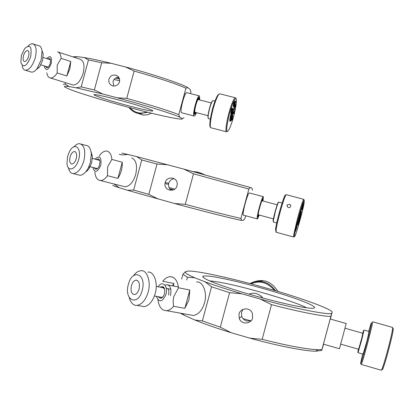 <?xml version="1.0" encoding="UTF-8"?>
<svg xmlns="http://www.w3.org/2000/svg" width="414" height="414" viewBox="0 0 414 414"><rect width="100%" height="100%" fill="white"/><g stroke="black" fill="none" stroke-linecap="round" stroke-linejoin="round"><path stroke-width="0.62" d="M173.259 285.986L173.932 283.492L172.395 285.815M189.803 290.007L184.856 308.347L188.95 299.86L189.803 290.007L178.522 287.787C177.487 280.532 174.651 276.826 170.014 276.671C167.365 276.904 164.948 278.436 162.764 281.272L173.932 283.492M178.522 287.787L173.751 296.595L173.119 301.113L173.538 306.272L184.856 308.347M190.311 314.956L193.467 315.525C198.632 314.428 202.311 310.195 204.506 302.815C207.668 292.931 202.725 280.749 196.603 282.063M173.538 306.272C171.443 308.927 169.145 310.407 166.635 310.697C161.915 310.671 159.012 307.064 157.931 299.865M158.132 286.788C162.35 279.766 168.338 286.209 165.988 294.359C162.371 302.179 159.136 302.836 156.295 296.336M160.13 287.181C163.763 285.536 165.243 287.725 164.565 293.749C162.619 298.463 160.528 299.451 158.298 296.709M163.225 296.636L161.46 297.594L159.99 297.029M161.822 287.507L162.49 287.347L164.674 289.065M166.242 288.077L166.356 288.103C168.529 288.48 169.295 290.587 168.658 294.421L168.457 295.073M170.444 295.643L170.563 295.234C171.613 288.848 170.34 285.334 166.733 284.703L165.031 285.256M163.307 286.788L162.842 287.419M339.433 348.764L346.202 323.546L330.217 318.992L323.427 344.143M250.439 320.783L242.909 318.604M239.007 313.978L239.199 318.299C241.31 324.954 251.158 324.193 252.649 317.905L252.317 313.207C249.942 306.867 240.451 307.881 239.007 313.978M251.443 320.358C247.023 321.978 243.774 320.679 241.698 316.451L241.528 312.208L243.121 309.32M295.756 305.93C301.987 307.183 306.919 307.954 310.557 308.233C321.047 308.906 309.822 303.343 291.896 297.35C272.738 290.783 241.207 282.229 224.31 278.798C212.123 276.226 204.935 275.403 202.751 276.34C202.441 278.306 212.263 282.539 232.207 289.039C252.669 295.668 281.039 303.069 295.756 305.93M209.603 280.883C213.598 281.194 218.934 282.037 225.594 283.424C250.206 288.279 297.537 302.484 306.495 307.793M248.985 294.163C254.015 292.124 258.667 293.428 262.937 298.07M194.746 277.763L205.158 281.851C215.176 285.525 227.389 289.5 241.792 293.78L260.406 299.084C294.209 308.502 329.089 315.333 331.702 313.336L332.199 311.949C330.641 308.828 301.822 298.297 273.219 290.054L256.897 285.432C230.598 278.151 200.2 271.475 190.43 271.103L188.059 271.046L185.281 271.75C184.701 272.779 187.858 274.782 194.746 277.763L187.47 277.261L182.926 274.296L181.648 279.031M185.281 271.75L182.926 274.296M186.714 280.061L187.47 277.261M180.375 313.17L184.577 315.432L181.932 313.45M184.577 315.432L194.854 320.022L202.363 320.912L211.57 286.804L205.158 281.851M323.593 344.189L321.704 350.456L315.592 351.191C304.792 351.238 275.657 345.374 249.87 338.16L231.276 332.752C216.915 328.318 204.775 324.074 194.854 320.022M332.199 311.949L330.367 319.034M331.702 313.336L321.704 350.456M260.406 299.084L271.506 304.652C298.675 311.789 324.033 316.726 330.807 316.368M271.506 304.652L262.16 339.33C287.756 345.799 306.422 349.256 318.149 349.706L321.859 349.587M241.792 293.78L229.594 292.698L220.295 327.153L231.276 332.752M249.87 338.16L262.16 339.33M211.57 286.804L229.594 292.698M202.363 320.912L220.295 327.153M142.204 290.405C137.971 306.976 123.688 300.285 128.387 284.361C132.371 268.127 146.861 274.027 142.204 290.405M129.215 297.495C130.85 303.084 133.499 305.718 137.169 305.397C142.209 304.202 145.857 299.772 148.124 292.113C151.374 281.846 146.789 269.307 140.822 270.756C138.26 270.932 135.802 272.598 133.448 275.75M141.164 306.117L144.232 306.671C149.288 305.485 152.942 301.081 155.198 293.459C158.438 283.233 153.811 270.746 147.819 272.174M139.088 289.044C138.136 292.258 136.61 294.111 134.498 294.597C131.512 294.095 130.482 291.125 131.414 285.686C132.371 282.446 133.913 280.594 136.035 280.128C138.99 280.645 140.004 283.616 139.088 289.044M262.098 297.029L260.768 295.777M258.496 281.059L262.269 281.251L258.517 281.08M251.127 282.964C262.145 277.98 271.077 280.806 277.918 291.44M249.906 283.549C260.054 279.119 268.624 281.52 275.61 290.757M250.987 283.838C259.857 280.169 267.672 282.358 274.425 290.405M393.103 328.457L393.3 328.794C393.114 331.303 391.944 336.83 389.791 345.369C386.981 356.273 384.699 364.041 382.934 368.672L382.36 369.723L382.215 369.055M358.571 349.266L361.37 339.775L362.83 333.291M360.434 342.802L361.034 340.536M358.436 349.225L357.789 352.242L361.577 339.263L363.487 330.714L362.7 333.249M357.841 352.33L358.027 352.697L361.872 339.289L364.02 330.051M363.094 354.161L367.037 340.769L369.122 331.505L364.061 330.067M372.667 321.792L392.513 327.417L392.7 327.769C392.534 330.237 391.313 335.977 389.046 344.986C386.122 356.319 383.752 364.392 381.925 369.205L381.206 370.219M372.569 321.766C372.905 321.911 371.606 327.707 368.667 339.154C365.748 350.518 361.577 364.827 361.318 364.449L381.366 370.266M368.657 331.376L371.167 323.231C372.258 320.669 371.13 325.947 367.782 339.066C364.398 352.185 360.087 366.649 360.63 363.176L362.628 354.027M174.755 189.12L169.072 187.573M173.466 189.866L169.9 188.893M299.12 218.716L299.524 218.825L299.638 218.421L300 217.008L299.596 216.9M300.098 215.404L300.341 214.742M300.429 214.768L298.556 220.9L298.37 222.437L299.001 220.621L298.654 220.527M299.964 215.808L300.29 215.896L300.341 215.471M299.001 220.621L299.239 219.937L298.836 219.829M299.239 219.937L299.524 218.825M300 217.008L300.29 215.896M300.667 214.799C299.25 220.605 298.292 223.726 297.801 224.15L298.168 222.013C299.369 217.05 300.305 213.878 300.988 212.496L300.667 214.799M122.249 162.226L117.881 178.382C121.043 173.476 122.497 168.089 122.249 162.226L111.863 159.421L107.573 167.002L107.469 175.686L117.881 178.382M99.158 155.995C101.497 152.637 103.94 150.991 106.501 151.053L107.216 151.172C109.865 152.031 111.418 154.779 111.863 159.421M123.393 186.378L125.033 186.792C129.727 186.259 133.282 182.144 135.709 174.46C137.541 165.574 136.222 160.058 131.755 157.905M107.469 175.686C105.192 178.905 102.822 180.514 100.348 180.509C97.197 180.106 95.36 177.275 94.847 172.017M94.992 159.131C99.696 154.971 101.637 156.984 100.804 165.165C97.45 172.581 94.78 173.326 92.793 167.411M96.54 159.545C98.439 158.226 99.593 159.054 99.991 162.029L99.06 166.475C97.135 169.662 95.567 170.113 94.345 167.815M97.963 159.923L98.822 159.871L99.821 160.818M97.828 168.332L96.721 168.695L95.769 168.188M262.776 200.935L262.9 198.461L262.574 198.622C261.783 199.926 260.732 202.927 259.433 207.637C258.036 213.003 257.467 216.17 257.725 217.143L258.988 214.975M259.211 215.037L257.653 218.659L257.239 218.897C256.928 217.743 257.606 213.976 259.262 207.605C260.815 202.006 262.057 198.435 262.999 196.898L263.382 196.707L262.999 200.997M263.237 196.671L249.368 192.94L248.943 193.121C247.939 194.637 246.661 198.187 245.109 203.771C243.458 210.136 242.827 213.903 243.215 215.078L243.38 215.12M67.627 156.223L69.464 151.581C74.753 141.397 81.92 148.228 78.738 159.364C76.186 169.378 67.653 172.84 66.954 163.432L67.627 156.223M68.362 167.608C69.148 170.977 70.483 172.928 72.367 173.466L73.356 173.637C77.889 173 81.398 168.71 83.887 160.761C85.848 150.841 84.446 145.154 79.679 143.699C77.884 143.544 75.948 144.61 73.868 146.887M78.236 174.879L79.814 175.277C82.893 175.262 85.786 172.664 88.508 167.489L90.366 162.474L91.328 154.044C90.728 148.528 88.984 145.666 86.096 145.459L81.154 144.103M76.238 158.66C75.198 161.988 73.728 163.778 71.839 164.037C69.831 163.447 69.236 161.072 70.064 156.911C71.11 153.568 72.585 151.778 74.484 151.54L74.81 151.591C76.569 152.502 77.045 154.857 76.238 158.66M85.708 171.898L87.473 170.599L89.145 168.55L91.675 162.785L92.394 156.492L91.059 151.731M200.117 172.824L204.666 174.749M192.743 171.515L198.099 172.126L202.803 174.242M195.46 172.25L199.89 173.45M262.31 200.811L262.233 200.697C261.472 200.164 257.446 215.114 258.408 214.913L258.522 214.85M262.6 200.888L262.512 199.589C261.674 199.248 257.482 214.255 258.005 215.87L258.812 214.928M301.283 212.232L301.371 211.476C301.423 209.52 298.075 221.112 297.552 224.585L297.542 225.464C297.997 225.371 300.807 215.321 301.283 212.232M294.597 234.371L294.406 236.135C294.338 240.948 302.753 211.802 304.176 202.669L304.233 200.236C303.115 200.288 295.725 226.712 294.597 234.371M302.722 204.992L303.602 202.762L301.682 209.313L302.722 204.992M300.134 212.589L299.4 216.263L300.186 213.645L298.913 218.095L300.109 212.579M296.983 225.982L296.678 228.057L295.379 231.55L296.931 225.966M297.542 222.028L297.982 220.253L298.137 221.19L296.445 226.391L297.976 221.48L297.754 221.278L297.531 222.023M302.153 206.141L300.502 212.667L302.153 206.141M302.008 209.991L302.577 207.44L302.148 208.49L303.591 204.309L302.008 209.991M302.624 207.197L303.203 205.468M302.484 208.071L302.655 207.207M303.234 205.473L302.53 208.082M301.589 208.475L301.423 209.246M297.816 220.869L298.018 221.159M296.403 227.86L295.674 230.458M295.72 230.474L296.45 227.871M299.317 216.243L299.193 216.672M299.446 215.57L299.322 216.134M287.057 205.282C287.611 207.844 288.791 208.335 290.597 206.752L290.788 205.36L289.645 204.283L287.275 204.863L287.057 205.282M273.266 221.832L273.142 220.527C273.623 216.004 277.996 200.919 278.503 202.291M273.421 222.049L273.312 220.797L275.263 211.927C276.982 205.701 278.161 202.43 278.798 202.11L282.094 203M303.892 199.651L303.705 199.336C302.536 201.147 300.497 207.378 297.588 218.038L293.692 234.8L293.547 237.005L294.178 236.259M304.233 200.236L303.705 199.336L286.379 194.709C285.37 194.978 283.186 201.152 279.812 213.226C277.846 220.626 276.604 226.215 276.081 229.987L276.252 232.27M285.556 195.522C285.267 190.714 276.547 220.388 275.569 229.17L275.972 231.892M165.17 182.507L164.974 183.583C164.11 191.071 175.407 192.764 177.047 185.726L177.259 183.795C177.104 176.659 166.682 176.012 165.17 182.507L168.715 183.314C169.605 180.576 171.463 179.055 174.294 178.75M168.715 183.314L168.529 184.37C168.369 186.973 169.414 188.96 171.665 190.326M121.923 153.066L136.63 156.595L183.847 169.114L250.392 187.506L251.986 188.075L252.468 190.259M126.436 154.443L125.282 154.101L125.623 154.484M119.273 154.256L122.275 154.945L128.216 154.443M113.012 183.733L114.409 184.09M113.115 185.296C112.028 185.275 114.067 186.093 119.232 187.739L114.378 184.209M119.232 187.739L127.543 190.285L133.639 190.047L141.754 159.98L136.63 156.595M245.611 215.73L244.809 218.706L243.261 220.481L240.617 220.207C234.371 219.146 202.586 211.119 174.579 203.507L127.543 190.285M250.392 187.506L248.861 189.038L240.948 218.416L241.543 220.377M183.847 169.114L193.504 173.813L248.861 189.038M193.504 173.813L185.281 204.325C212.025 211.44 230.582 216.139 240.948 218.416M167.639 164.772L157.004 164.016L148.823 194.357L158.386 199.077M174.579 203.507L185.281 204.325M141.754 159.98L157.004 164.016M133.639 190.047L148.823 194.357M210.467 127.057L210.4 126.943C208.677 127.134 210.943 112.805 214.209 103.386C216.113 97.72 217.692 94.666 218.934 94.226M210.85 127.729L210.824 127.719C209.096 127.776 211.461 112.95 214.825 103.262C217.019 96.793 218.732 93.647 219.963 93.833L235.25 97.751M227.327 131.393L226.329 131.735C224.895 131.047 227.519 116.308 230.619 107.335C232.803 100.845 234.422 97.663 235.483 97.782L235.845 98.408M231.98 122.011C229.827 128.516 228.212 131.6 227.136 131.264C225.728 131.067 228.166 116.945 231.276 107.785C233.289 101.715 234.847 98.646 235.949 98.584C237.579 98.33 235.152 112.556 231.98 122.011M232.43 117.742L231.897 119.455L232.254 119.392L232.389 117.731M215.021 101.068L213.236 100.607C212.61 100.411 211.689 102.082 210.462 105.627C208.402 112.515 207.709 116.841 208.382 118.595L208.392 118.601M212.76 100.726C212.061 101.13 211.228 102.775 210.26 105.663C208.278 112.292 207.59 116.505 208.206 118.311M231.276 110.704L231.83 109.084L231.555 108.768L231.214 110.709M233.325 113.105L234.298 112.09L233.879 113.731M234.241 112.075L234.376 111.454M233.279 113.322L234.298 112.09M233.129 114L233.32 113.332M233.977 113.778L234.909 109.534L234.459 111.356L233.537 112.417L233.605 111.832L233.149 114.005M235.561 102.025L235.359 101.13M234.127 106.978L234.241 106.652M234.133 106.626L234.624 103.883L234.681 105.218L235.209 103.386L234.94 103.961L234.816 103.619L235.312 101.518L234.816 103.619M234.841 104.266L234.929 103.961M234.888 103.904L234.707 103.593M234.583 105.932L234.215 106.646L234.091 106.336L234.728 103.909M235.602 101.87L235.375 100.881L233.848 106.15L234.184 107.143L234.603 105.943M235.416 101.544L235.38 103.065L235.711 101.896M232 109.301L232.254 108.561M232.176 108.53L231.617 107.956M231.017 112.054L231.819 109.11M231.255 111.759L231.09 112.075M232.451 108.23L232.223 108.54L231.602 108.013L230.769 113.188L231.276 111.77M231.866 109.125L231.845 110.098L232.477 108.235M234.759 101.068L233.46 105.917L233.744 102.682M233.232 106.548L233.398 105.901M234.49 101.653L234.583 101.352M234.572 101.383L234.81 101.083M233.175 107.112L234.676 101.414M233.951 102.361L233.491 103.189L233.201 107.117M233.46 105.917L234.003 102.372M233.993 109.632L235.121 105.487L235.525 105.172L234.966 107.423L235.369 106.031M235.514 104.866L235.519 104.468M234.013 109.208L234.666 106.533L234.143 107.842L234.019 109.684L234.293 109.28L235.23 105.518M235.121 105.487L235.499 104.866M235.437 106.031L235.597 104.437L235.338 104.82L234.101 109.229M232.823 115.449L231.85 119.465L231.571 119.455M231.328 120.231L232.119 120.07L232.218 119.398M232.161 119.941L232.844 115.454M231.571 119.449L231.178 120.784L231.488 120.241L232.223 120.096M231.768 117.752C230.981 120.138 230.37 121.349 229.936 121.38C229.511 120.251 230.029 117.193 231.493 112.215C232.332 109.694 232.958 108.509 233.367 108.649C233.708 109.969 233.175 113.006 231.768 117.752M195.781 112.494L194.787 113.364C193.234 112.701 197.406 97.218 198.772 98.584L199.067 99.784M195.299 112.37L195.046 112.37C193.731 111.739 197.307 98.454 198.497 99.572L198.585 99.66M129.717 107.609C134.7 112.836 140.33 114.3 146.603 111.992M128.868 107.386C131.947 111.237 135.632 113.317 139.932 113.638L147.72 112.272M135.89 112.732L143.41 115.128L147.762 114.694L151.545 113.213M23.458 55.673C22.723 59.021 23.075 60.987 24.519 61.572C26.16 61.438 27.521 59.709 28.592 56.387C29.327 53.049 28.98 51.088 27.547 50.492C25.901 50.617 24.535 52.345 23.458 55.673M42.016 50.71L43.206 53.784L42.601 60.48L39.615 66.923L36.173 69.666M28.007 46.078L30.191 44.293L32.152 43.687L38.647 45.664C40.349 45.913 41.478 47.62 42.031 50.793L41.214 59.761L37.224 68.382C35.05 71.141 33.115 72.383 31.428 72.108L25.477 70.266C23.841 70.075 22.723 68.517 22.123 65.578M21.43 55.393L20.855 62.509C23.463 68.315 26.739 66.369 30.672 56.677C32.085 46.684 30.077 43.982 24.659 48.567L21.43 55.393M32.722 43.724C36.153 45.162 36.996 49.871 35.242 57.856C32.67 65.795 29.415 69.935 25.477 70.266M199.729 99.96L199.47 95.934C197.664 94.076 191.956 115.03 194.062 115.998C194.549 116.344 195.341 115.237 196.448 112.665M196.081 112.572L194.492 114.414C192.738 113.622 197.483 96.007 199.051 97.523L199.362 99.862M181.798 112.805L181.57 112.743C179.314 111.739 185.017 90.826 186.968 92.715L199.258 95.877M58.343 52.107L80.269 59.28C83.882 60.765 84.849 65.386 83.178 73.149C80.652 80.849 77.335 84.818 73.231 85.051L50.379 77.977C52.625 78.158 54.896 76.487 57.194 72.957L57.225 65.055L61.137 58.384C60.853 54.524 59.647 52.34 57.52 51.838M46.896 66.716L47.563 67.161L48.252 67.037M45.68 66.333C46.311 68.098 47.387 68.093 48.899 66.302L50.26 63.363L50.534 60.304C50.141 58.4 49.282 57.955 47.952 58.969M49.168 59.357L49.711 59.295L50.461 59.885M44.448 65.945L44.526 67.037C46.28 71.177 48.51 70.002 51.212 63.502C52.097 56.775 50.663 55.046 46.906 58.317L46.72 58.576M46.818 72.807C47.331 75.912 48.516 77.635 50.379 77.977M66.835 75.985L70.753 61.5L69.878 68.905L66.835 75.985L57.194 72.957M70.753 61.5L61.137 58.384M139.508 105.886C120.013 99.795 89.145 92.4 94.599 95.173C96.55 96.224 101.094 97.844 108.24 100.028C127.419 105.968 157.268 113.172 152.357 110.497C150.582 109.524 146.297 107.987 139.508 105.886M179.816 117.203L178.781 114.606C168.234 110.528 150.887 105.12 126.746 98.382L117.234 97.792C143.508 104.747 174.201 114.316 179.816 117.203L182.16 118.606C184.447 120.598 164.751 116.701 142.152 110.869L129.173 107.469C105.994 101.321 77.273 92.56 68.91 89.005L64.998 87.147C63.575 86.174 64.951 85.988 69.128 86.578L76.062 87.809L102.853 94.04L94.356 89.947L81.175 86.893L76.062 87.809M94.356 89.947L101.715 62.757L88.472 59.926L81.175 86.893M101.715 62.757L111.169 63.301C100.209 60.635 91.235 58.726 84.249 57.572L88.472 59.926M126.746 98.382L134.141 71.063L125.571 66.985L111.169 63.301M102.853 94.04L117.234 97.792M108.929 79.167C110.372 75.715 112.82 74.432 116.267 75.317C118.984 76.714 120.05 78.903 119.48 81.889C118.295 85.005 116.086 86.36 112.851 85.957C109.705 84.834 108.396 82.567 108.929 79.167M178.781 114.606L185.922 88.192C175.515 83.597 158.251 77.889 134.141 71.063M185.922 88.192L187.816 87.628C182.377 84.068 151.86 73.868 125.571 66.985M184.049 117.814L182.16 118.606M190.58 93.647L190.983 92.156L190.057 89.408L187.816 87.628M84.249 57.572L77.232 56.651L74.002 57.23M65.49 82.655L65.107 84.078L69.128 86.578M65.107 84.078L63.218 84.456M77.232 56.651L72.766 56.821M118.797 77.387C115.879 77.366 113.959 78.753 113.022 81.548L113.746 86.091M116.996 77.527L119.17 78.065M119.506 79.017L115.599 78.117M119.667 80.756L114.052 79.493M231.126 118.989C232.709 114.507 233.346 111.402 233.041 109.674L232.14 110.978C230.603 115.299 229.951 118.399 230.179 120.288L231.126 118.989M231.69 113.182L232.699 111.501L232.347 114.274L231.281 117.767L230.567 118.502L231.69 113.182M231.281 117.767L230.665 117.607M230.645 117.855L231.084 117.969M232.347 114.274L231.416 114.036M231.136 114.999L232.052 115.232M231.576 116.81L230.8 116.608M232.073 112.127L232.601 112.266M232.44 113.514L231.643 113.312M362.938 333.317L345.043 328.209M340.769 344.137L358.674 349.297M193.467 315.525L166.635 310.697M178.434 287.005L166.733 284.703M170.014 276.671L172.933 277.266M164.089 287.658L162.49 287.347M323.412 344.137L339.449 348.769M239.199 318.304L241.698 316.451M202.751 276.34L203.564 277.773M318.149 349.706L315.592 351.191M137.169 305.397L144.232 306.671M137.251 280.366L136.035 280.128M170.868 289.267L167.815 288.672M163.944 287.921L156.233 286.421M154.396 295.974L162.122 297.428M363.145 354.177L358.027 352.697M392.7 327.769L393.3 328.794M382.934 368.672L381.925 369.205M361.22 364.201L360.744 363.373M258.32 214.794L273.4 218.892M262.109 200.754L277.194 204.821M125.033 186.792L100.348 180.509M98.573 159.83L99.034 159.954M257.239 218.897L243.215 215.078M73.356 173.637L79.814 175.277M91.328 154.044L92.394 156.492M90.288 166.526L88.508 167.489M74.484 151.54L75.11 151.705M92.389 158.438L99.52 160.342M90.009 166.682L97.331 168.596M262.264 199.16L262.512 199.589M257.663 216.056L258.005 215.87M242.413 212.977L243.142 213.174M287.078 206.244L287.264 204.873M276.712 222.944L273.312 222.018M294.406 236.135L293.5 236.632M293.547 237.005L276.055 232.218M241.279 219.813L240.617 220.207M164.974 183.583L168.524 184.37M226.386 131.792L210.824 127.719M227.136 131.264L226.329 131.735M235.483 97.782L235.949 98.584M210.343 119.108L208.382 118.595M233.367 108.649L232.87 108.939M184.416 93.75L185.462 94.019M198.353 97.854L198.772 98.584M194.202 113.705L194.787 113.364M142.799 115.092L139.932 113.638M40.919 64.827L48.107 67.099M50.373 59.745L43.196 57.442M43.206 53.784L42.031 50.793M37.224 68.382L39.615 66.923M181.565 112.743L194.062 115.998M94.728 94.692L94.599 95.173M117.866 76.3L116.272 75.322M232.735 109.151L233.041 109.674M230.179 120.288L229.744 120.536M194.968 112.282L207.994 115.666M211.29 102.941L198.254 99.577"/></g></svg>
